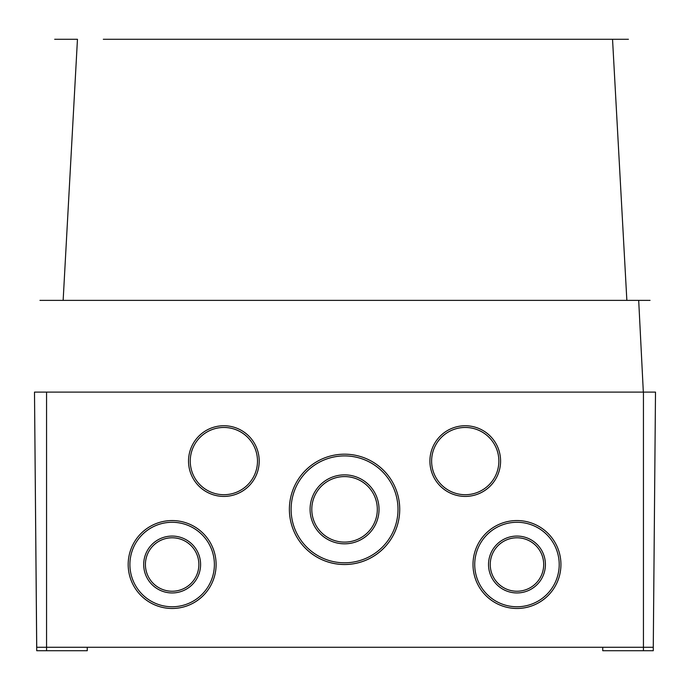 <?xml version="1.0" encoding="UTF-8"?>
<svg xmlns="http://www.w3.org/2000/svg" width="690" height="690" viewBox="0 0 690 690"><rect width="100%" height="100%" fill="white"/><g stroke="black" fill="none" stroke-linecap="round" stroke-linejoin="round"><path stroke-width="1.03" d="M628.418 39.278L103.319 39.278M54.683 39.278L61.583 39.278L54.683 39.278M63.144 300.383L77.461 39.278L61.583 39.278M612.539 39.278L626.856 300.383M43.116 300.383L40.71 300.383M643.33 392.101L638.69 300.383L650.049 300.383L39.951 300.383M34.5 392.101L46.558 392.101L46.558 647.272L36.725 647.272L34.5 392.101L36.725 650.722L87.251 650.722L87.251 647.272L602.75 647.272L602.75 650.722L643.442 650.722L643.442 647.272L602.75 647.272M500.586 461.075A35.345 35.345 -0 0 1 465.241 496.403A35.345 35.345 -0 0 1 429.905 461.084A35.345 35.345 -0 0 1 465.241 425.739A35.345 35.345 -0 0 1 500.552 462.68A35.345 35.345 -0 0 1 465.241 496.421A35.345 35.345 -0 0 1 429.905 461.075M560.936 564.515A43.962 43.962 -0 0 1 516.965 608.459A43.962 43.962 -0 0 1 473.004 564.524A43.962 43.962 -0 0 1 516.965 520.553A43.962 43.962 -0 0 1 560.884 566.671A43.962 43.962 -0 0 1 516.965 608.477A43.962 43.962 -0 0 1 473.004 564.515M216.108 564.515A43.962 43.962 -0 0 1 171.569 608.459A43.962 43.962 -0 0 1 128.176 564.524A43.962 43.962 -0 0 1 172.146 520.562A43.962 43.962 -0 0 1 216.005 567.551A43.962 43.962 -0 0 1 171.569 608.477A43.962 43.962 -0 0 1 128.176 564.515M290.05 517.923A55.174 55.166 -0 0 1 344.56 454.184A55.174 55.166 -0 0 1 399.553 513.783A55.174 55.166 -0 0 1 290.05 517.923L290.05 517.905A55.174 55.166 -0 0 1 289.386 509.341M188.706 464.655A35.345 35.345 -0 0 1 223.871 425.739A35.345 35.345 -0 0 1 259.173 462.714A35.345 35.345 -0 0 1 223.871 496.421A35.345 35.345 -0 0 1 188.706 464.655L188.706 464.637A35.345 35.345 -0 0 1 188.525 461.075M46.558 392.101L655.5 392.101L653.275 647.272L655.5 392.101M653.49 622.052L653.896 575.503M654.275 532.508L655.207 425.497M653.275 650.722L653.275 647.272L653.275 650.722L643.442 650.722M259.207 461.075A35.345 35.345 -0 0 1 223.871 496.403A35.345 35.345 -0 0 1 188.706 464.637M190.25 461.067L190.25 461.084A33.62 33.62 -0 0 1 223.871 427.464A33.62 33.62 -0 0 1 257.491 461.075A33.62 33.62 -0 0 1 223.871 494.704A33.62 33.62 -0 0 1 190.25 461.067A33.62 33.62 -0 0 1 223.871 427.446A33.62 33.62 -0 0 1 257.491 461.084L257.491 461.067M399.726 509.341A55.174 55.166 -0 0 1 344.552 564.498A55.174 55.166 -0 0 1 290.05 517.905M344.56 455.892A53.449 53.449 -0 0 1 398.001 509.341L398.001 509.341A53.449 53.449 -0 0 1 344.56 562.798A53.449 53.449 -0 0 1 291.111 509.349L291.111 509.341A53.449 53.449 -0 0 1 344.56 455.892M291.111 509.341L291.111 509.349A53.449 53.449 -0 0 1 344.56 455.909A53.449 53.449 -0 0 1 398.001 509.349L398.001 509.349M129.901 564.506L129.901 564.524A42.237 42.237 -0 0 1 172.146 522.287A42.237 42.237 -0 0 1 214.383 564.515A42.237 42.237 -0 0 1 172.146 606.76A42.237 42.237 -0 0 1 129.901 564.506A42.237 42.237 -0 0 1 172.146 522.27A42.237 42.237 -0 0 1 214.383 564.524L214.383 564.524M474.729 564.506L474.729 564.524A42.237 42.237 -0 0 1 516.965 522.278A42.237 42.237 -0 0 1 559.211 564.515A42.237 42.237 -0 0 1 516.965 606.76A42.237 42.237 -0 0 1 474.729 564.506A42.237 42.237 -0 0 1 516.965 522.27A42.237 42.237 -0 0 1 559.211 564.524L559.211 564.524M431.621 461.067L431.621 461.084A33.62 33.62 -0 0 1 465.241 427.464A33.62 33.62 -0 0 1 498.861 461.075A33.62 33.62 -0 0 1 465.241 494.704A33.62 33.62 -0 0 1 431.621 461.067A33.62 33.62 -0 0 1 465.241 427.446A33.62 33.62 -0 0 1 498.861 461.084L498.861 461.067M379.034 509.341A34.483 34.483 -0 0 1 344.552 543.806A34.483 34.483 -0 0 1 310.077 509.349A34.483 34.483 -0 0 1 344.56 474.867A34.483 34.483 -0 0 1 379 510.885A34.483 34.483 -0 0 1 344.552 543.823A34.483 34.483 -0 0 1 310.077 509.341M143.77 566.602A28.445 28.445 -0 0 1 172.146 536.07A28.445 28.445 -0 0 1 200.566 565.722A28.445 28.445 -0 0 1 172.146 592.952A28.445 28.445 -0 0 1 143.77 566.602L143.77 566.585A28.445 28.445 -0 0 1 143.692 564.506M545.419 564.506A28.445 28.445 -0 0 1 516.965 592.943A28.445 28.445 -0 0 1 488.52 564.515A28.445 28.445 -0 0 1 516.965 536.07A28.445 28.445 -0 0 1 545.393 565.662A28.445 28.445 -0 0 1 516.965 592.952A28.445 28.445 -0 0 1 488.52 564.506M311.794 509.332L311.794 509.349A32.758 32.758 -0 0 1 344.56 476.592A32.758 32.758 -0 0 1 377.318 509.341A32.758 32.758 -0 0 1 344.56 542.107A32.758 32.758 -0 0 1 311.794 509.332A32.758 32.758 -0 0 1 344.56 476.574A32.758 32.758 -0 0 1 377.318 509.349L377.318 509.349M200.592 564.506A28.445 28.445 -0 0 1 172.146 592.943A28.445 28.445 -0 0 1 143.77 566.585M172.146 537.777A26.72 26.72 -0 0 1 198.867 564.506A26.72 26.72 -0 0 1 172.146 591.235A26.72 26.72 -0 0 1 145.417 564.498A26.72 26.72 -0 0 1 172.146 537.777M145.417 564.498L145.417 564.515A26.72 26.72 -0 0 1 172.146 537.795A26.72 26.72 -0 0 1 198.867 564.515L198.867 564.515M516.965 537.777A26.72 26.72 -0 0 1 543.694 564.506A26.72 26.72 -0 0 1 516.965 591.235A26.72 26.72 -0 0 1 490.245 564.498A26.72 26.72 -0 0 1 516.965 537.777M490.245 564.498L490.245 564.515A26.72 26.72 -0 0 1 516.965 537.795A26.72 26.72 -0 0 1 543.694 564.515L543.694 564.515M46.558 650.722L46.558 647.272L87.251 647.272M643.442 392.101L643.442 647.272L653.275 647.272"/></g></svg>
